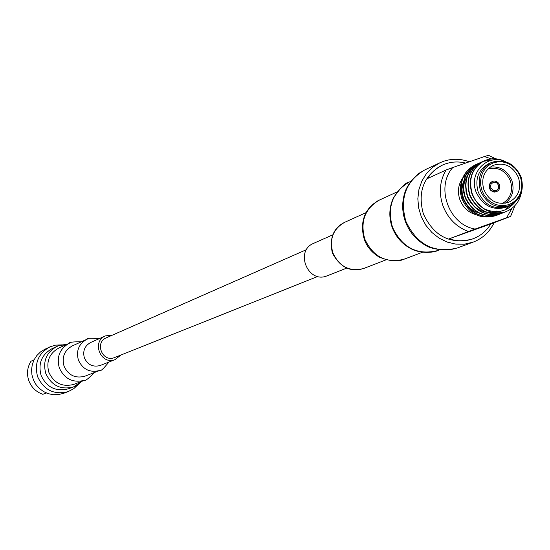 <?xml version="1.0" encoding="UTF-8"?>
<svg xmlns="http://www.w3.org/2000/svg" width="550" height="550" viewBox="0 0 550 550"><rect width="100%" height="100%" fill="white"/><g stroke="black" fill="none" stroke-linecap="round" stroke-linejoin="round"><path stroke-width="0.82" d="M317.817 276.444L114.297 357.658C102.376 362.491 94.38 342.478 106.363 337.796L306.556 249.617M46.448 393.016L42.838 394.302C36.101 391.951 31.419 387.406 28.806 380.655C26.538 373.787 27.266 367.317 30.986 361.247L34.066 359.831M42.838 394.302L46.331 392.961M120.959 355.004L115.005 359.638C100.767 365.42 91.183 341.529 105.476 335.892L112.585 335.06M63.539 393.332L58.231 394.639L53.137 394.701L48.132 393.642L43.45 391.511L39.311 388.403L35.908 384.471L33.419 379.899L31.941 374.908L31.563 369.724L32.285 364.602L34.086 359.783L36.871 355.493L40.514 351.931L44.832 349.271L51.776 346.129M498.499 185.103L496.643 182.744L495.289 182.174L493.398 182.215L491.054 184.154L490.579 185.928L490.861 187.791L493.137 190.389L496.375 190.534L498.486 188.341L498.499 185.103M489.899 188.127L490.827 189.798L492.752 191.373L495.076 191.909L496.794 191.558L498.568 190.266L499.441 188.815L499.806 187.11L499.455 184.766L498.527 183.088L496.588 181.514L494.244 180.984L492.518 181.356L490.765 182.655L489.913 184.106L489.548 186.388L489.899 188.127M492.518 181.356L490.717 182.442L489.479 184.291L489.122 186.567L489.72 188.897L490.813 190.451L492.882 191.792L494.643 192.087L496.794 191.558M490.036 167.152C500.087 165.99 507.354 170.411 511.837 180.414C514.669 189.984 512.456 197.601 505.196 203.28M502.48 203.514C510.599 198.461 513.253 190.933 510.448 180.929C505.643 170.644 498.149 166.643 487.967 168.926M518.492 177.629C512.902 166.017 504.446 161.927 493.137 165.364C483.945 170.534 480.858 178.681 483.89 189.798C489.294 201.142 497.551 205.315 508.647 202.317C518.286 197.292 521.565 189.056 518.492 177.629M497.207 215.126L497.056 215.181C481.683 219.251 470.236 213.606 462.708 198.248C458.425 183.178 462.419 172.136 474.691 165.137L474.836 165.076M508.372 206.415L505.533 209.763M501.848 212.747L500.857 213.366M500.72 213.448L499.716 213.998M499.572 214.074L498.547 214.569M498.396 214.631L497.358 215.064C481.979 219.141 470.532 213.489 462.997 198.131C458.714 183.047 462.708 172.006 474.987 165.007L476.018 164.574M499.613 214.191L499.462 214.252C484.055 218.329 472.581 212.671 465.032 197.271C460.735 182.16 464.736 171.091 477.036 164.079L477.18 164.017M511.287 204.751L508.619 208.134M503.14 212.506L502.129 213.063M501.985 213.139L500.954 213.634M500.809 213.696L499.764 214.129C484.351 218.212 472.869 212.554 465.321 197.147C461.024 182.029 465.032 170.961 477.331 163.948L478.369 163.508M502.026 213.249L501.875 213.311C486.434 217.401 474.932 211.722 467.369 196.288C463.059 181.136 467.067 170.046 479.394 163.02L479.538 162.951M503.229 212.754L502.178 213.194C486.736 217.284 475.228 211.606 467.658 196.164C463.348 181.005 467.362 169.916 479.683 162.882L480.734 162.442M504.453 212.307L504.302 212.369C488.826 216.466 477.297 210.774 469.714 195.298C465.396 180.111 469.411 168.994 481.759 161.947L481.903 161.879M506.186 211.571L504.604 212.252C489.129 216.349 477.592 210.657 470.009 195.174C465.685 179.981 469.7 168.857 482.054 161.817L483.106 161.37M483.257 161.308L493.543 159.919M521.469 192.308C519.331 202.489 513.556 209.137 504.144 212.266C489.596 214.679 478.906 208.691 472.072 194.308C467.741 179.08 471.763 167.936 484.138 160.875C490.373 158.283 496.554 158.221 502.686 160.703M504.144 212.266C497.255 213.923 490.627 212.774 484.261 208.821L480.934 206.381L477.056 202.393L474.698 199.004L472.368 194.184C468.036 178.949 472.058 167.798 484.433 160.738C491.514 157.829 498.465 158.125 505.285 161.631M488.902 163.591C478.246 169.627 474.678 179.094 478.197 191.991C484.467 205.164 494.051 210.024 506.942 206.58L509.369 205.624C496.451 209.076 486.846 204.201 480.562 191.001C477.029 178.069 480.604 168.575 491.288 162.532C504.487 158.483 514.36 163.24 520.905 176.784C524.501 190.169 520.651 199.774 509.369 205.624C520.699 199.794 524.576 190.176 521.008 176.756C514.415 163.171 504.508 158.434 491.288 162.532L488.902 163.591M510.874 204.958L507.664 206.745C493.976 211.248 483.546 206.559 476.369 192.672C467.823 173.264 487.499 152.934 505.34 161.659M479.304 213.166C471.79 210.891 466.517 205.899 463.471 198.192L462.227 193.208L461.993 189.386L462.619 184.394L463.774 180.861M461.643 181.129L460.694 184.759L460.268 189.805L460.584 193.648L461.842 198.681C468.985 213.971 480.123 219.677 495.261 215.799M462.543 178.289C458.191 184.718 457.304 191.854 459.889 199.698C462.942 207.405 468.222 212.383 475.736 214.631M491.391 158.861L484.371 156.571L452.794 167.523C435.222 187.083 448.896 224.867 475.083 229.048L506.571 217.807L511.995 208.299M495.743 158.819L488.455 155.299L484.371 156.571M441.842 165.392L441.354 165.619C423.424 176.103 417.436 192.239 423.397 214.012C433.95 236.28 450.216 244.64 472.189 239.092L472.691 238.899M506.571 217.807L510.606 216.397L515.02 205.542M510.606 216.397L490.772 223.967C486.502 230.938 480.645 235.854 473.192 238.721C465.382 241.539 457.401 241.56 449.233 238.796L475.083 229.048M452.794 167.523L446.043 170.012C439.684 181.053 438.652 192.968 442.936 205.755C447.837 218.336 456.294 226.916 468.311 231.495M332.633 234.898L313.658 243.334C294.566 250.827 307.78 283.69 326.776 275.962L327.759 275.577M469.342 161.782C460.646 158.627 452.045 158.462 443.547 161.294L439.883 162.786L432.575 167.358L426.456 173.559L421.829 181.101L418.908 189.64L417.835 198.763L418.674 208.031L421.382 217.009L425.831 225.266L431.805 232.409L439.017 238.095L447.129 242.062L455.751 244.117L464.468 244.179L473.179 242.131C482.577 238.494 489.555 232.018 494.127 222.688M446.043 170.012L427.433 178.585L430.897 173.841L433.95 170.727L437.346 168.032L442.324 165.165C449.749 161.789 457.518 161.088 465.644 163.068M470.442 171.841L469.226 172.432M468.909 172.604L466.482 174.213M466.098 174.515L463.038 177.629M495.578 215.676L497.056 215.036M484.261 208.821C496.341 214.108 506.612 211.901 515.068 202.187M496.904 210.987L494.856 211.674M491.734 212.279L486.991 212.293M486.062 212.169L480.205 210.423L474.712 206.958M471.116 203.259L467.617 197.306L465.864 190.747M468.621 204.016L465.293 198.282L463.574 191.998M463.409 186.842L464.702 180.771L467.438 175.594M463.863 191.847L463.671 187.076L464.152 183.556L465.582 179.183L467.17 176.275M449.233 238.796L490.772 223.967M115.376 359.494L100.011 365.558C92.847 367.324 87.636 364.767 84.384 357.892C82.555 350.976 84.672 345.826 90.736 342.451L90.729 342.451M108.9 362.058C103.524 368.686 100.547 371.456 99.963 370.377L99.591 370.514C89.884 372.907 82.823 369.449 78.416 360.133C75.941 350.824 78.774 343.874 86.907 339.274L88.186 338.759M81.723 381.377L73.624 386.863L68.427 388.802C55.901 391.909 46.798 387.475 41.126 375.499C37.964 363.639 41.559 354.723 51.92 348.748L51.927 348.748M78.382 384.347L73.769 388.685L68.111 391.641C54.134 395.113 43.979 390.17 37.654 376.812C34.134 363.632 38.115 353.705 49.603 347.022L55.44 345.146L61.82 344.884M81.421 341.756C73.15 341.756 69.128 342.224 69.355 343.166C59.737 348.673 56.389 356.936 59.324 367.957C64.577 379.046 72.992 383.158 84.569 380.297L73.631 384.443C62.274 387.255 54.024 383.226 48.881 372.364C46.008 361.57 49.287 353.471 58.733 348.067L70.998 342.492M81.778 381.356C77.749 384.979 75.034 386.815 73.624 386.863L73.363 386.959C60.72 390.087 51.535 385.612 45.808 373.526C42.618 361.549 46.248 352.55 56.698 346.521L58.575 345.751L66.282 344.582M99.963 370.377L84.679 376.283C75.213 378.613 68.338 375.251 64.047 366.19C61.648 357.136 64.405 350.364 72.339 345.881L86.907 339.274C86.481 338.106 90.551 337.927 99.11 338.724M385.914 259.889L363.969 268.373C350.783 272.614 340.257 267.527 332.386 253.103C329.209 238.322 333.3 228.064 344.651 222.331C333.073 228.938 329.141 239.119 332.867 252.883C339.384 266.688 349.573 271.913 363.44 268.565L364.492 268.159M473.179 242.131L457.614 247.871L449.811 249.858C437.993 250.106 429.454 248.332 424.208 244.544C415.381 239.078 409.09 231.385 405.329 221.471C402.084 212.114 401.823 202.806 404.546 193.538C406.457 186.684 411.269 179.946 418.983 173.319L424.875 169.868C405.873 181.046 399.527 198.165 405.838 221.231C416.914 244.688 434.067 253.612 457.304 247.988L457.916 247.761M439.484 249.899L438.068 250.429C436.748 251.412 425.604 254.499 413.634 249.989C403.453 245.534 396.289 237.978 392.143 227.301C388.761 217.339 389.111 207.687 393.181 198.357C400.476 187.633 405.873 182.188 409.365 182.022C392.556 191.819 386.925 206.862 392.459 227.157C402.16 247.706 417.223 255.516 437.642 250.587L438.494 250.271M422.407 252.271L404.401 259.091C404.209 258.012 399.63 265.052 379.252 257.118C371.821 252.594 366.829 246.654 364.272 239.305C360.36 225.177 362.959 213.73 372.061 204.964C376.736 201.431 379.252 199.774 379.596 199.98C364.925 208.45 359.989 221.485 364.774 239.071C373.147 256.822 386.196 263.553 403.92 259.277L404.889 258.906M481.958 190.479L484.138 194.975L487.169 198.907L490.916 202.077L495.172 204.318L499.73 205.521L504.357 205.624L508.826 204.634L512.902 202.593L516.395 199.602L519.124 195.827L520.953 191.448L521.799 186.677L521.606 181.768L520.403 176.956L518.237 172.48L515.226 168.561L511.507 165.406L507.272 163.157L502.734 161.934L498.114 161.803L493.646 162.766L489.555 164.787L486.042 167.757L483.285 171.524L481.436 175.917L480.569 180.696L480.748 185.639L481.958 190.479M51.92 348.748L56.698 346.521C57.619 345.565 60.83 344.912 66.337 344.554M105.476 335.892L90.736 342.451M84.892 380.181C85.594 380.868 88.743 378.324 94.346 372.549M68.296 391.572L63.353 393.401M472.189 239.092L473.192 238.721M327.271 275.777L346.582 268.146M379.596 199.98L397.079 191.909M409.365 182.022L410.733 181.383M424.875 169.868L439.883 162.786M344.651 222.331L366.08 212.616M441.354 165.619L442.324 165.165"/></g></svg>
